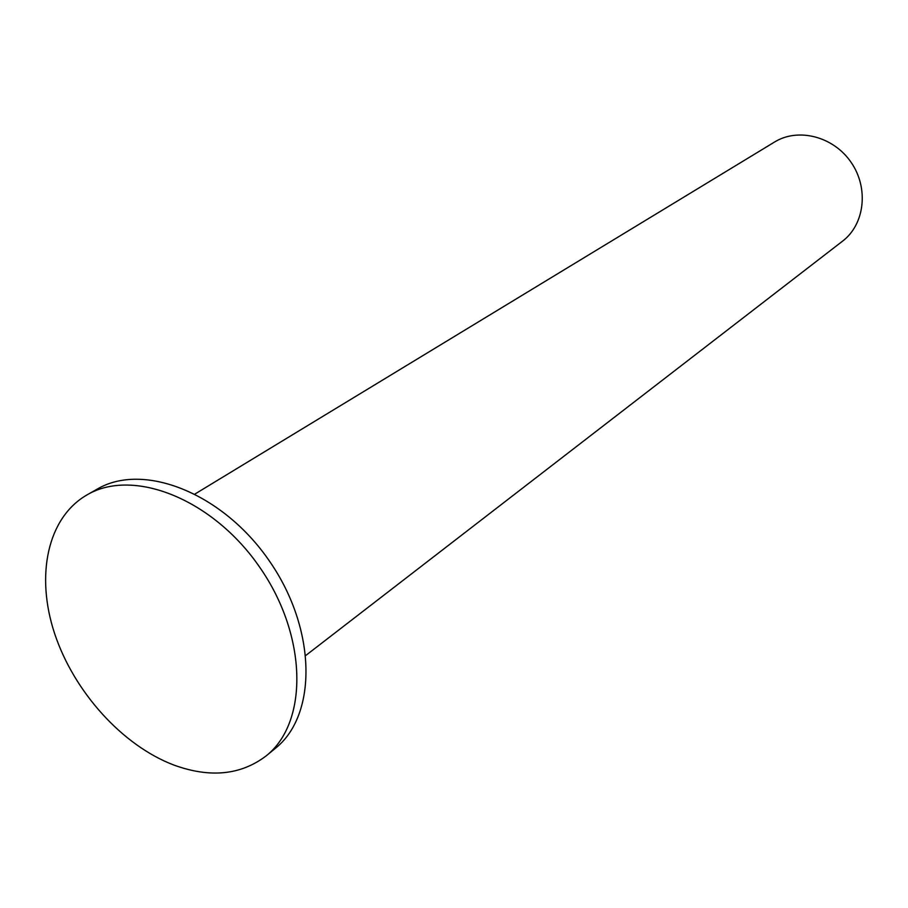 <?xml version="1.0" encoding="UTF-8"?>
<svg xmlns="http://www.w3.org/2000/svg" width="908" height="908" viewBox="0 0 908 908"><rect width="100%" height="100%" fill="white"/><g stroke="black" fill="none" stroke-linecap="round" stroke-linejoin="round"><path stroke-width="1.36" d="M195.118 493.929L774.535 142.034C798.143 127.381 833.533 136.427 851.125 162.373C869.013 188.126 864.734 224.389 842.567 241.153L305.917 655.36M266.214 755.842L275.272 748.408C317.414 715.107 316.722 629.426 269.71 561.473C223.198 493.169 143.487 461.729 97.258 489.083L87.077 494.86C47.364 517.605 35.344 575.627 54.673 633.705C74.002 691.851 122.364 745.525 173.882 765.058C210.066 778.213 240.847 775.137 266.214 755.842C308.425 722.507 307.551 636.395 260.221 567.988C213.403 499.23 133.363 467.461 87.077 494.86"/></g></svg>

